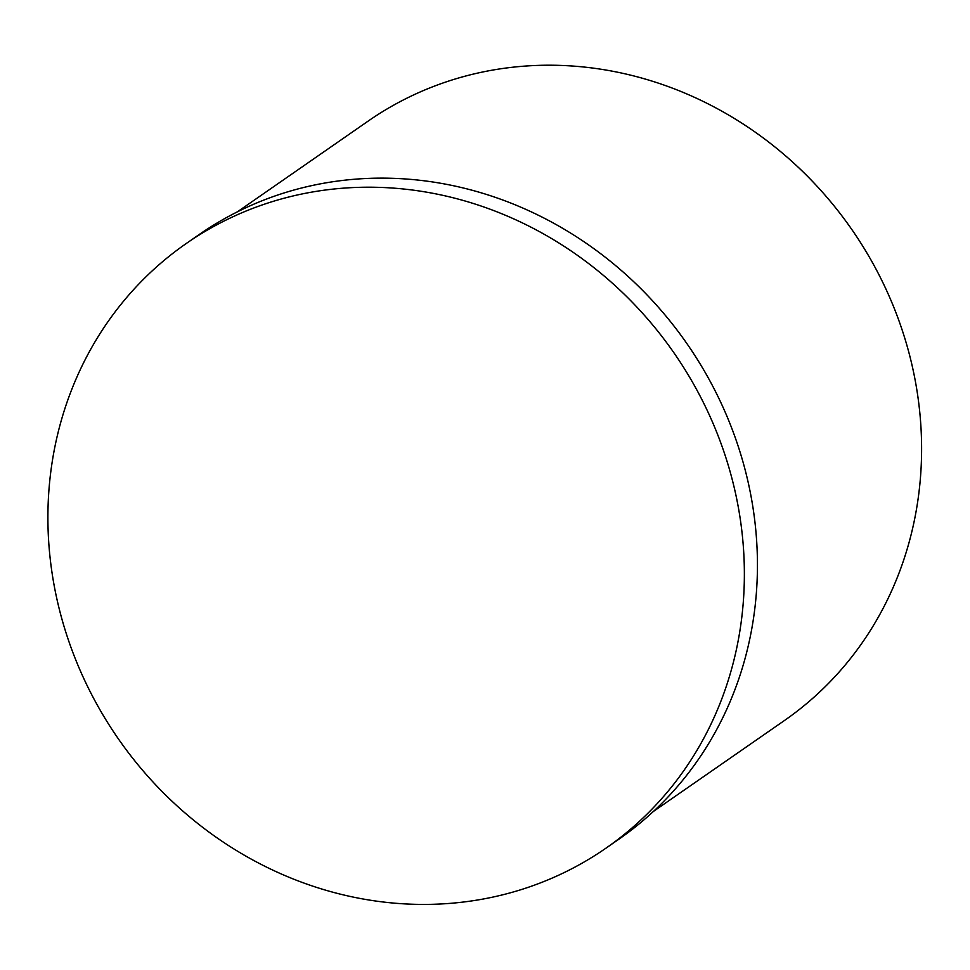 <?xml version="1.0" encoding="UTF-8"?>
<svg xmlns="http://www.w3.org/2000/svg" width="970" height="970" viewBox="0 0 970 970"><rect width="100%" height="100%" fill="white"/><g stroke="black" fill="none" stroke-linecap="round" stroke-linejoin="round"><path stroke-width="1.45" d="M263.719 204.415A368.03 338.263 55.2 0 1 698.606 393.238A368.03 338.263 55.2 0 1 605.947 848.18A368.03 338.263 55.2 0 1 118.231 738.667A368.03 338.263 55.2 0 1 186.325 243.458A368.03 338.263 55.2 0 1 263.719 204.415M186.325 243.458L199.396 234.388A368.03 338.263 55.2 0 1 276.777 195.346A368.03 338.263 55.2 0 1 711.677 384.168A368.03 338.263 55.2 0 1 619.018 839.111L605.947 848.18M237.335 211.872L368.297 120.995A364.902 335.39 55.2 0 1 445.036 82.28A364.902 335.39 55.2 0 1 876.225 269.502A364.902 335.39 55.2 0 1 784.354 720.577L653.392 811.453"/></g></svg>
